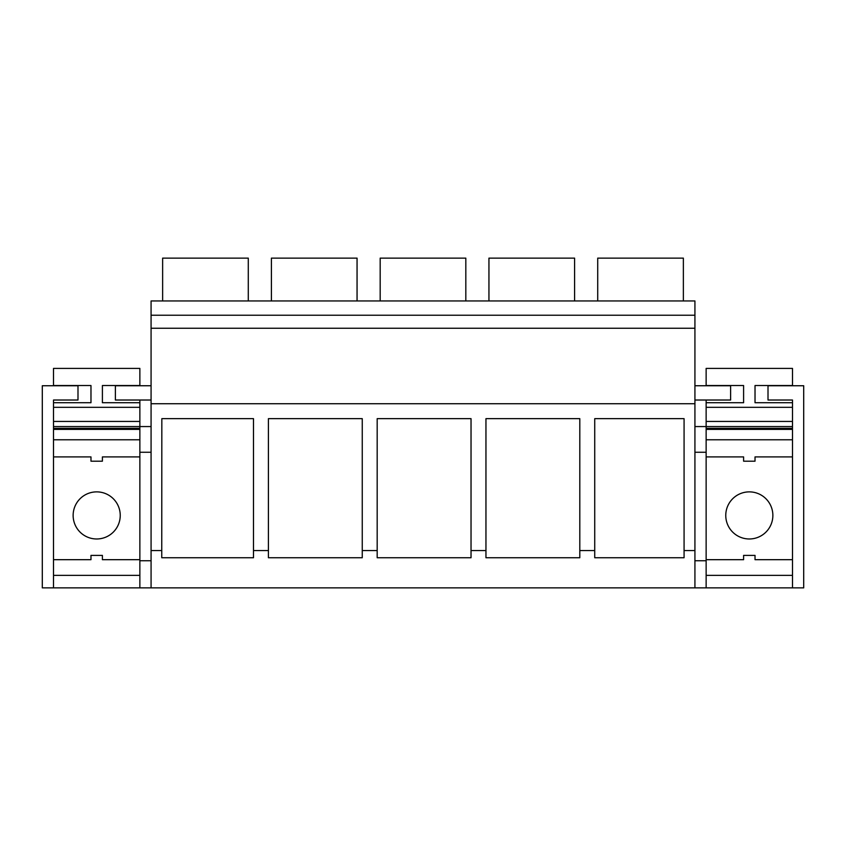 <?xml version="1.0" encoding="UTF-8"?>
<svg xmlns="http://www.w3.org/2000/svg" width="846" height="846" viewBox="0 0 846 846"><rect width="100%" height="100%" fill="white"/><g stroke="black" fill="none" stroke-linecap="round" stroke-linejoin="round"><path stroke-width="1.27" d="M151.074 315.23L694.926 315.23L694.926 300.954L151.074 300.954L151.074 587.875L42.3 587.875L42.3 385.744L77.991 385.744L77.991 400.021L53.51 400.021L53.51 402.717L53.51 400.021M792.491 575.375L792.491 559.682L755.023 559.682L792.491 559.682L792.491 439.772L706.135 439.772L706.135 429.387L792.491 429.387L792.491 439.772L792.491 400.021L768.009 400.021L768.009 385.744L803.7 385.744L803.7 587.875L792.491 587.875L792.491 575.375L706.135 575.375L706.135 587.875L792.491 587.875M706.135 587.875L151.074 587.875M53.51 587.875L53.51 575.375L139.865 575.375L139.865 587.875M90.977 555.399L102.398 555.399L90.977 555.399L90.977 559.682L53.51 559.682L53.51 402.717L90.977 402.717L90.977 385.533L90.977 402.717M151.074 426.564L53.51 426.564L53.51 407.328L139.865 407.328L139.865 402.717L102.398 402.717L102.398 385.533L139.865 385.533L139.865 368.401L53.51 368.401L53.51 385.533L90.977 385.533M706.135 437.636L706.135 421.445L792.491 421.445L792.491 426.564L694.926 426.564M139.865 439.772L53.51 439.772L53.51 429.387L139.865 429.387L139.865 575.375M139.865 437.636L139.865 421.445L53.51 421.445M139.865 560.75L151.074 560.75M151.074 550.556L161.755 550.556L161.755 557.747L253.493 557.747L253.493 550.556L268.415 550.556L268.415 557.747L362.257 557.747L362.257 550.556L377.179 550.556L377.179 557.747L471.032 557.747L471.032 550.556L485.953 550.556L485.953 557.747L579.806 557.747L579.806 550.556L594.727 550.556L594.727 557.747L684.076 557.747L684.076 550.556L694.926 550.556L694.926 587.875M139.865 452.261L151.074 452.261M161.755 550.556L161.84 418.654L253.493 418.654L253.493 550.556M268.415 550.556L268.415 418.654L362.257 418.654L362.257 550.556M377.179 550.556L377.179 418.654L471.032 418.654L471.032 550.556M485.953 550.556L485.953 418.654L579.806 418.654L579.806 550.556M594.727 550.556L594.727 418.654L684.076 418.654L684.076 550.556M151.074 403.732L694.926 403.732L694.926 550.556M151.074 328.248L694.926 328.248L694.926 403.732M694.926 315.23L694.926 328.248M151.074 400.021L115.384 400.021L115.384 385.744L151.074 385.744M248.28 300.954L248.28 258.125L162.633 258.125L162.633 300.954M706.135 560.75L694.926 560.75M706.135 439.772L706.135 575.375M706.135 452.261L694.926 452.261M694.926 400.021L730.616 400.021L730.616 385.744L694.926 385.744M683.367 300.954L683.367 258.125L597.72 258.125L597.72 300.954M271.407 300.954L271.407 258.125L357.054 258.125L357.054 300.954M380.182 300.954L380.182 258.125L465.818 258.125L465.818 300.954M488.946 300.954L488.946 258.125L574.593 258.125L574.593 300.954M90.977 559.682L53.51 559.682L53.51 575.375M139.865 559.682L102.398 559.682L139.865 559.682M102.398 555.399L102.398 559.682M139.865 456.903L102.398 456.903L102.398 461.186L90.977 461.186L90.977 456.903L53.51 456.903M96.687 491.875A23.551 23.551 180 0 0 73.137 515.426A23.551 23.551 180 0 0 96.687 538.976A23.551 23.551 180 0 0 120.238 515.426A23.551 23.551 180 0 0 96.687 491.875M90.977 456.903L90.977 461.186M102.398 456.903L102.398 461.186M139.865 428.351L53.51 428.351L139.865 428.351M139.865 402.717L139.865 400.021M139.865 421.445L139.865 407.328M102.398 385.533L102.398 402.717M743.602 559.682L706.135 559.682L743.602 559.682L743.602 555.399L755.023 555.399L755.023 559.682M743.602 555.399L755.023 555.399M792.491 456.903L755.023 456.903L755.023 461.186L743.602 461.186L743.602 456.903L706.135 456.903M749.313 491.875A23.551 23.551 180 0 0 725.762 515.426A23.551 23.551 180 0 0 749.313 538.976A23.551 23.551 180 0 0 772.863 515.426A23.551 23.551 180 0 0 749.313 491.875M743.602 456.903L743.602 461.186M755.023 456.903L755.023 461.186M792.491 428.351L706.135 428.351L792.491 428.351M706.135 385.744L706.135 368.401L792.491 368.401L792.491 385.533L755.023 385.533L755.023 402.717L792.491 402.717L792.491 400.021M706.135 385.533L743.602 385.533L743.602 402.717L706.135 402.717L706.135 400.021M792.491 421.445L792.491 407.328L706.135 407.328L706.135 402.717M706.135 421.445L706.135 407.328M755.023 385.533L755.023 402.717M743.602 385.533L743.602 402.717"/></g></svg>
